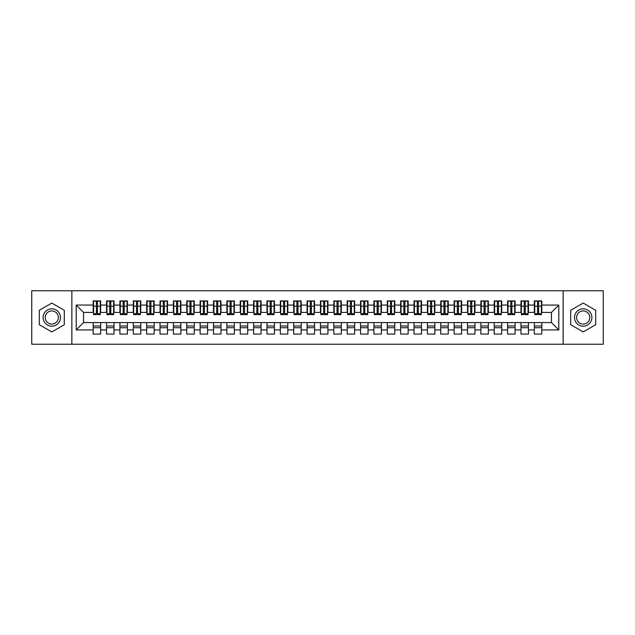 <?xml version="1.0" encoding="UTF-8"?>
<svg xmlns="http://www.w3.org/2000/svg" width="635" height="635" viewBox="0 0 635 635"><rect width="100%" height="100%" fill="white"/><g stroke="black" fill="none" stroke-linecap="round" stroke-linejoin="round"><path stroke-width="0.95" d="M563.142 344.233L603.25 344.233L603.25 290.766L563.142 290.766L563.142 344.233L71.858 344.233L71.858 290.766L31.75 290.766L31.75 344.233L71.858 344.233M537.543 309.015L538.615 309.015L537.543 309.015M541.822 325.985L534.337 325.985M534.337 327.724L541.822 327.724M524.177 309.015L525.248 309.015L524.177 309.015M528.455 325.985L520.97 325.985M520.97 327.724L528.455 327.724M510.81 309.015L511.873 309.015L510.81 309.015M515.088 325.985L507.595 325.985M507.595 327.724L515.088 327.724M497.435 309.015L498.507 309.015L497.435 309.015M501.714 325.985L494.228 325.985M494.228 327.724L501.714 327.724M484.068 309.015L485.14 309.015L484.068 309.015M488.347 325.985L480.862 325.985M480.862 327.724L488.347 327.724M470.702 309.015L471.773 309.015L470.702 309.015M474.98 325.985L467.495 325.985M467.495 327.724L474.98 327.724M457.335 309.015L458.406 309.015L457.335 309.015M461.613 325.985L454.128 325.985M454.128 327.724L461.613 327.724M443.968 309.015L445.032 309.015L443.968 309.015M448.246 325.985L440.753 325.985M440.753 327.724L448.246 327.724M430.594 309.015L431.665 309.015L430.594 309.015M434.872 325.985L427.387 325.985M427.387 327.724L434.872 327.724M417.227 309.015L418.298 309.015L417.227 309.015M421.505 325.985L414.02 325.985M414.02 327.724L421.505 327.724M403.86 309.015L404.932 309.015L403.86 309.015M408.138 325.985L400.653 325.985M400.653 327.724L408.138 327.724M390.493 309.015L391.565 309.015L390.493 309.015M394.772 325.985L387.286 325.985M387.286 327.724L394.772 327.724M377.126 309.015L378.19 309.015L377.126 309.015M381.405 325.985L373.912 325.985M373.912 327.724L381.405 327.724M363.752 309.015L364.823 309.015L363.752 309.015M368.03 325.985L360.545 325.985M360.545 327.724L368.03 327.724M350.385 309.015L351.457 309.015L350.385 309.015M354.663 325.985L347.178 325.985M347.178 327.724L354.663 327.724M337.018 309.015L338.09 309.015L337.018 309.015M341.297 325.985L333.812 325.985M333.812 327.724L341.297 327.724M323.652 309.015L324.715 309.015L323.652 309.015M327.93 325.985L320.445 325.985M320.445 327.724L327.93 327.724M310.285 309.015L311.348 309.015L310.285 309.015M314.555 325.985L307.07 325.985M307.07 327.724L314.555 327.724M296.91 309.015L297.982 309.015L296.91 309.015M301.188 325.985L293.703 325.985M293.703 327.724L301.188 327.724M283.543 309.015L284.615 309.015L283.543 309.015M287.822 325.985L280.337 325.985M280.337 327.724L287.822 327.724M270.177 309.015L271.248 309.015L270.177 309.015M274.455 325.985L266.97 325.985M266.97 327.724L274.455 327.724M256.81 309.015L257.873 309.015L256.81 309.015M261.088 325.985L253.595 325.985M253.595 327.724L261.088 327.724M243.435 309.015L244.507 309.015L243.435 309.015M247.713 325.985L240.228 325.985M240.228 327.724L247.713 327.724M230.068 309.015L231.14 309.015L230.068 309.015M234.347 325.985L226.862 325.985M226.862 327.724L234.347 327.724M216.702 309.015L217.773 309.015L216.702 309.015M220.98 325.985L213.495 325.985M213.495 327.724L220.98 327.724M203.335 309.015L204.406 309.015L203.335 309.015M207.613 325.985L200.128 325.985M200.128 327.724L207.613 327.724M189.968 309.015L191.032 309.015L189.968 309.015M194.246 325.985L186.754 325.985M186.754 327.724L194.246 327.724M176.593 309.015L177.665 309.015L176.593 309.015M180.872 325.985L173.387 325.985M173.387 327.724L180.872 327.724M163.227 309.015L164.298 309.015L163.227 309.015M167.505 325.985L160.02 325.985M160.02 327.724L167.505 327.724M149.86 309.015L150.932 309.015L149.86 309.015M154.138 325.985L146.653 325.985M146.653 327.724L154.138 327.724M136.493 309.015L137.565 309.015L136.493 309.015M140.772 325.985L133.286 325.985M133.286 327.724L140.772 327.724M123.126 309.015L124.19 309.015L123.126 309.015M127.405 325.985L119.912 325.985M119.912 327.724L127.405 327.724M109.752 309.015L110.823 309.015L109.752 309.015M114.03 325.985L106.545 325.985M106.545 327.724L114.03 327.724M563.142 290.766L71.858 290.766M93.575 312.42L83.55 312.42L76.2 305.07L76.2 329.93L93.178 329.93L93.178 334.073L100.663 334.073L100.663 329.93L106.545 329.93L106.545 334.073L114.03 334.073L114.03 329.93L119.912 329.93L119.912 334.073L127.405 334.073L127.405 329.93L133.286 329.93L133.286 334.073L140.772 334.073L140.772 329.93L146.653 329.93L146.653 334.073L154.138 334.073L154.138 329.93L160.02 329.93L160.02 334.073L167.505 334.073L167.505 329.93L173.387 329.93L173.387 334.073L180.872 334.073L180.872 329.93L186.754 329.93L186.754 334.073L194.246 334.073L194.246 329.93L200.128 329.93L200.128 334.073L207.613 334.073L207.613 329.93L213.495 329.93L213.495 334.073L220.98 334.073L220.98 329.93L226.862 329.93L226.862 334.073L234.347 334.073L234.347 329.93L240.228 329.93L240.228 334.073L247.713 334.073L247.713 329.93L253.595 329.93L253.595 334.073L261.088 334.073L261.088 329.93L266.97 329.93L266.97 334.073L274.455 334.073L274.455 329.93L280.337 329.93L280.337 334.073L287.822 334.073L287.822 329.93L293.703 329.93L293.703 334.073L301.188 334.073L301.188 329.93L307.07 329.93L307.07 334.073L314.555 334.073L314.555 329.93L320.445 329.93L320.445 334.073L327.93 334.073L327.93 329.93L333.812 329.93L333.812 334.073L341.297 334.073L341.297 329.93L347.178 329.93L347.178 334.073L354.663 334.073L354.663 329.93L360.545 329.93L360.545 334.073L368.03 334.073L368.03 329.93L373.912 329.93L373.912 334.073L381.405 334.073L381.405 329.93L387.286 329.93L387.286 334.073L394.772 334.073L394.772 329.93L400.653 329.93L400.653 334.073L408.138 334.073L408.138 329.93L414.02 329.93L414.02 334.073L421.505 334.073L421.505 329.93L427.387 329.93L427.387 334.073L434.872 334.073L434.872 329.93L440.753 329.93L440.753 334.073L448.246 334.073L448.246 329.93L454.128 329.93L454.128 334.073L461.613 334.073L461.613 329.93L467.495 329.93L467.495 334.073L474.98 334.073L474.98 329.93L480.862 329.93L480.862 334.073L488.347 334.073L488.347 329.93L494.228 329.93L494.228 334.073L501.714 334.073L501.714 329.93L507.595 329.93L507.595 334.073L515.088 334.073L515.088 329.93L520.97 329.93L520.97 334.073L528.455 334.073L528.455 329.93L534.337 329.93L534.337 334.073L541.822 334.073L541.822 322.58L551.45 322.58L551.45 312.42L541.425 312.42M76.2 305.07L93.178 305.07L93.178 312.42M551.45 312.42L558.8 305.07L541.822 305.07L541.822 300.926L534.337 300.926L534.337 305.07L528.455 305.07L528.455 300.926L520.97 300.926L520.97 305.07L515.088 305.07L515.088 300.926L507.595 300.926L507.595 305.07L501.714 305.07L501.714 300.926L494.228 300.926L494.228 305.07L488.347 305.07L488.347 300.926L480.862 300.926L480.862 305.07L474.98 305.07L474.98 300.926L467.495 300.926L467.495 305.07L461.613 305.07L461.613 300.926L454.128 300.926L454.128 305.07L448.246 305.07L448.246 300.926L440.753 300.926L440.753 305.07L434.872 305.07L434.872 300.926L427.387 300.926L427.387 305.07L421.505 305.07L421.505 300.926L414.02 300.926L414.02 305.07L408.138 305.07L408.138 300.926L400.653 300.926L400.653 305.07L394.772 305.07L394.772 300.926L387.286 300.926L387.286 305.07L381.405 305.07L381.405 300.926L373.912 300.926L373.912 305.07L368.03 305.07L368.03 300.926L360.545 300.926L360.545 305.07L354.663 305.07L354.663 300.926L347.178 300.926L347.178 305.07L341.297 305.07L341.297 300.926L333.812 300.926L333.812 305.07L327.93 305.07L327.93 300.926L320.445 300.926L320.445 305.07L314.555 305.07L314.555 300.926L307.07 300.926L307.07 305.07L301.188 305.07L301.188 300.926L293.703 300.926L293.703 305.07L287.822 305.07L287.822 300.926L280.337 300.926L280.337 305.07L274.455 305.07L274.455 300.926L266.97 300.926L266.97 305.07L261.088 305.07L261.088 300.926L253.595 300.926L253.595 305.07L247.713 305.07L247.713 300.926L240.228 300.926L240.228 305.07L234.347 305.07L234.347 300.926L226.862 300.926L226.862 305.07L220.98 305.07L220.98 300.926L213.495 300.926L213.495 305.07L207.613 305.07L207.613 300.926L200.128 300.926L200.128 305.07L194.246 305.07L194.246 300.926L186.754 300.926L186.754 305.07L180.872 305.07L180.872 300.926L173.387 300.926L173.387 305.07L167.505 305.07L167.505 300.926L160.02 300.926L160.02 305.07L154.138 305.07L154.138 300.926L146.653 300.926L146.653 305.07L140.772 305.07L140.772 300.926L133.286 300.926L133.286 305.07L127.405 305.07L127.405 300.926L119.912 300.926L119.912 305.07L114.03 305.07L114.03 300.926L106.545 300.926L106.545 305.07L100.663 305.07L100.663 300.926L93.178 300.926L93.178 305.07M558.8 305.07L558.8 329.93L541.822 329.93M528.455 329.93L528.455 322.58L541.822 322.58M534.337 329.93L534.337 322.58M541.822 305.07L541.822 312.42M515.088 329.93L515.088 322.58L528.455 322.58M520.97 329.93L520.97 322.58M534.337 305.07L534.337 312.42L528.05 312.42M528.455 305.07L528.455 312.42M501.714 329.93L501.714 322.58L515.088 322.58M507.595 329.93L507.595 322.58M520.97 305.07L520.97 312.42L514.683 312.42M515.088 305.07L515.088 312.42M488.347 329.93L488.347 322.58L501.714 322.58M494.228 329.93L494.228 322.58M507.595 305.07L507.595 312.42L501.317 312.42M501.714 305.07L501.714 312.42M474.98 329.93L474.98 322.58L488.347 322.58M480.862 329.93L480.862 322.58M494.228 305.07L494.228 312.42L487.95 312.42M488.347 305.07L488.347 312.42M461.613 329.93L461.613 322.58L474.98 322.58M467.495 329.93L467.495 322.58M480.862 305.07L480.862 312.42L474.575 312.42M474.98 305.07L474.98 312.42M448.246 329.93L448.246 322.58L461.613 322.58M454.128 329.93L454.128 322.58M467.495 305.07L467.495 312.42L461.208 312.42M461.613 305.07L461.613 312.42M434.872 329.93L434.872 322.58L448.246 322.58M440.753 329.93L440.753 322.58M454.128 305.07L454.128 312.42L447.842 312.42M448.246 305.07L448.246 312.42M421.505 329.93L421.505 322.58L434.872 322.58M427.387 329.93L427.387 322.58M440.753 305.07L440.753 312.42L434.475 312.42M434.872 305.07L434.872 312.42M408.138 329.93L408.138 322.58L421.505 322.58M414.02 329.93L414.02 322.58M427.387 305.07L427.387 312.42L421.108 312.42M421.505 305.07L421.505 312.42M394.772 329.93L394.772 322.58L408.138 322.58M400.653 329.93L400.653 322.58M414.02 305.07L414.02 312.42L407.733 312.42M408.138 305.07L408.138 312.42M381.405 329.93L381.405 322.58L394.772 322.58M387.286 329.93L387.286 322.58M400.653 305.07L400.653 312.42L394.367 312.42M394.772 305.07L394.772 312.42M368.03 329.93L368.03 322.58L381.405 322.58M373.912 329.93L373.912 322.58M387.286 305.07L387.286 312.42L381 312.42M381.405 305.07L381.405 312.42M354.663 329.93L354.663 322.58L368.03 322.58M360.545 329.93L360.545 322.58M373.912 305.07L373.912 312.42L367.633 312.42M368.03 305.07L368.03 312.42M341.297 329.93L341.297 322.58L354.663 322.58M347.178 329.93L347.178 322.58M360.545 305.07L360.545 312.42L354.266 312.42M354.663 305.07L354.663 312.42M327.93 329.93L327.93 322.58L341.297 322.58M333.812 329.93L333.812 322.58M347.178 305.07L347.178 312.42L340.892 312.42M341.297 305.07L341.297 312.42M314.555 329.93L314.555 322.58L327.93 322.58M320.445 329.93L320.445 322.58M333.812 305.07L333.812 312.42L327.525 312.42M327.93 305.07L327.93 312.42M301.188 329.93L301.188 322.58L314.555 322.58M307.07 329.93L307.07 322.58M320.445 305.07L320.445 312.42L314.158 312.42M314.555 305.07L314.555 312.42M287.822 329.93L287.822 322.58L301.188 322.58M293.703 329.93L293.703 322.58M307.07 305.07L307.07 312.42L300.792 312.42M301.188 305.07L301.188 312.42M274.455 329.93L274.455 322.58L287.822 322.58M280.337 329.93L280.337 322.58M293.703 305.07L293.703 312.42L287.425 312.42M287.822 305.07L287.822 312.42M261.088 329.93L261.088 322.58L274.455 322.58M266.97 329.93L266.97 322.58M280.337 305.07L280.337 312.42L274.05 312.42M274.455 305.07L274.455 312.42M247.713 329.93L247.713 322.58L261.088 322.58M253.595 329.93L253.595 322.58M266.97 305.07L266.97 312.42L260.683 312.42M261.088 305.07L261.088 312.42M234.347 329.93L234.347 322.58L247.713 322.58M240.228 329.93L240.228 322.58M253.595 305.07L253.595 312.42L247.317 312.42M247.713 305.07L247.713 312.42M220.98 329.93L220.98 322.58L234.347 322.58M226.862 329.93L226.862 322.58M240.228 305.07L240.228 312.42L233.95 312.42M234.347 305.07L234.347 312.42M207.613 329.93L207.613 322.58L220.98 322.58M213.495 329.93L213.495 322.58M226.862 305.07L226.862 312.42L220.575 312.42M220.98 305.07L220.98 312.42M194.246 329.93L194.246 322.58L207.613 322.58M200.128 329.93L200.128 322.58M213.495 305.07L213.495 312.42L207.208 312.42M207.613 305.07L207.613 312.42M180.872 329.93L180.872 322.58L194.246 322.58M186.754 329.93L186.754 322.58M200.128 305.07L200.128 312.42L193.842 312.42M194.246 305.07L194.246 312.42M167.505 329.93L167.505 322.58L180.872 322.58M173.387 329.93L173.387 322.58M186.754 305.07L186.754 312.42L180.475 312.42M180.872 305.07L180.872 312.42M154.138 329.93L154.138 322.58L167.505 322.58M160.02 329.93L160.02 322.58M173.387 305.07L173.387 312.42L167.108 312.42M167.505 305.07L167.505 312.42M140.772 329.93L140.772 322.58L154.138 322.58M146.653 329.93L146.653 322.58M160.02 305.07L160.02 312.42L153.733 312.42M154.138 305.07L154.138 312.42M127.405 329.93L127.405 322.58L140.772 322.58M133.286 329.93L133.286 322.58M146.653 305.07L146.653 312.42L140.367 312.42M140.772 305.07L140.772 312.42M114.03 329.93L114.03 322.58L127.405 322.58M119.912 329.93L119.912 322.58M133.286 305.07L133.286 312.42L127 312.42M127.405 305.07L127.405 312.42M100.663 329.93L100.663 322.58L114.03 322.58M106.545 329.93L106.545 322.58M119.912 305.07L119.912 312.42L113.633 312.42M114.03 305.07L114.03 312.42M96.385 309.015L97.457 309.015L96.385 309.015M100.663 325.985L93.178 325.985M93.178 327.724L100.663 327.724M76.2 329.93L83.55 322.58L100.663 322.58M93.178 329.93L93.178 322.58M106.545 305.07L106.545 312.42L100.266 312.42M100.663 305.07L100.663 312.42M64.302 310.285L51.8 303.07L39.306 310.285L39.306 324.715L51.8 331.93L64.302 324.715L64.302 310.285L64.302 324.715L51.8 331.93L39.306 324.715L39.306 310.285L51.8 303.07L64.302 310.285M570.698 310.285L570.698 324.715L583.2 331.93L595.693 324.715L595.693 310.285L583.2 303.07L570.698 310.285L583.2 303.07L595.693 310.285L595.693 324.715L583.2 331.93L570.698 324.715L570.698 310.285M83.55 312.42L83.55 322.58M534.733 312.42L534.337 312.42M521.367 312.42L520.97 312.42M508 312.42L507.595 312.42M494.633 312.42L494.228 312.42M481.267 312.42L480.862 312.42M467.892 312.42L467.495 312.42M454.525 312.42L454.128 312.42M441.158 312.42L440.753 312.42M427.792 312.42L427.387 312.42M414.425 312.42L414.02 312.42M401.05 312.42L400.653 312.42M387.683 312.42L387.286 312.42M374.317 312.42L373.912 312.42M360.95 312.42L360.545 312.42M347.575 312.42L347.178 312.42M334.208 312.42L333.812 312.42M320.842 312.42L320.445 312.42M307.475 312.42L307.07 312.42M294.108 312.42L293.703 312.42M280.733 312.42L280.337 312.42M267.367 312.42L266.97 312.42M254 312.42L253.595 312.42M240.633 312.42L240.228 312.42M227.266 312.42L226.862 312.42M213.892 312.42L213.495 312.42M200.525 312.42L200.128 312.42M187.158 312.42L186.754 312.42M173.792 312.42L173.387 312.42M160.425 312.42L160.02 312.42M147.05 312.42L146.653 312.42M133.683 312.42L133.286 312.42M120.317 312.42L119.912 312.42M106.95 312.42L106.545 312.42M558.8 329.93L551.45 322.58M93.575 301.053L100.266 301.053L93.575 301.053L93.575 314.627L96.385 314.627L96.385 301.109L100.266 301.125L100.266 314.627L97.457 314.627L97.457 301.125M96.385 302.847L97.457 302.847M96.385 313.499L97.457 313.499M97.457 311.825L96.385 311.825M96.385 311.166L97.457 311.166M100.663 307.276L100.266 307.276M100.663 309.015L100.266 309.015M93.575 307.276L93.178 307.276M93.575 309.015L93.178 309.015M106.95 301.053L113.633 301.053L106.95 301.053L106.95 314.627L109.752 314.627L109.752 301.109L113.633 301.125L113.633 314.627L110.823 314.627L110.823 301.125M109.752 302.847L110.823 302.847M109.752 313.499L110.823 313.499M110.823 311.825L109.752 311.825M109.752 311.166L110.823 311.166M114.03 307.276L113.633 307.276M114.03 309.015L113.633 309.015M106.95 307.276L106.545 307.276M106.95 309.015L106.545 309.015M120.317 301.053L127 301.053L120.317 301.053L120.317 314.627L123.126 314.627L123.126 301.109L127 301.125L127 314.627L124.19 314.627L124.19 301.125M123.126 302.847L124.19 302.847M123.126 313.499L124.19 313.499M124.19 311.825L123.126 311.825M123.126 311.166L124.19 311.166M127.405 307.276L127 307.276M127.405 309.015L127 309.015M120.317 307.276L119.912 307.276M120.317 309.015L119.912 309.015M133.683 301.053L140.367 301.053L133.683 301.053L133.683 314.627L136.493 314.627L136.493 301.109L140.367 301.125L140.367 314.627L137.565 314.627L137.565 301.125M136.493 302.847L137.565 302.847M136.493 313.499L137.565 313.499M137.565 311.825L136.493 311.825M136.493 311.166L137.565 311.166M140.772 307.276L140.367 307.276M140.772 309.015L140.367 309.015M133.683 307.276L133.286 307.276M133.683 309.015L133.286 309.015M147.05 301.053L153.733 301.053L147.05 301.053L147.05 314.627L149.86 314.627L149.86 301.109L153.733 301.125L153.733 314.627L150.932 314.627L150.932 301.125M149.86 302.847L150.932 302.847M149.86 313.499L150.932 313.499M150.932 311.825L149.86 311.825M149.86 311.166L150.932 311.166M154.138 307.276L153.733 307.276M154.138 309.015L153.733 309.015M147.05 307.276L146.653 307.276M147.05 309.015L146.653 309.015M51.8 308.808A8.692 8.692 0 0 0 43.116 317.5A8.692 8.692 0 0 0 51.8 326.192A8.692 8.692 0 0 0 60.492 317.5A8.692 8.692 0 0 0 51.8 308.808M51.8 310.92A6.58 6.58 0 0 0 45.22 317.5A6.58 6.58 0 0 0 51.8 324.08A6.58 6.58 0 0 0 58.38 317.5A6.58 6.58 0 0 0 51.8 310.92M583.2 308.808A8.692 8.692 0 0 0 574.508 317.5A8.692 8.692 0 0 0 583.2 326.192A8.692 8.692 0 0 0 591.883 317.5A8.692 8.692 0 0 0 583.2 308.808M583.2 310.92A6.58 6.58 0 0 0 576.62 317.5A6.58 6.58 0 0 0 583.2 324.08A6.58 6.58 0 0 0 589.78 317.5A6.58 6.58 0 0 0 583.2 310.92M160.425 301.053L167.108 301.053L160.425 301.053L160.425 314.627L163.227 314.627L163.227 301.109L167.108 301.125L167.108 314.627L164.298 314.627L164.298 301.125M163.227 302.847L164.298 302.847M163.227 313.499L164.298 313.499M164.298 311.825L163.227 311.825M163.227 311.166L164.298 311.166M167.505 307.276L167.108 307.276M167.505 309.015L167.108 309.015M160.425 307.276L160.02 307.276M160.425 309.015L160.02 309.015M173.792 301.053L180.475 301.053L173.792 301.053L173.792 314.627L176.593 314.627L176.593 301.109L180.475 301.125L180.475 314.627L177.665 314.627L177.665 301.125M176.593 302.847L177.665 302.847M176.593 313.499L177.665 313.499M177.665 311.825L176.593 311.825M176.593 311.166L177.665 311.166M180.872 307.276L180.475 307.276M180.872 309.015L180.475 309.015M173.792 307.276L173.387 307.276M173.792 309.015L173.387 309.015M187.158 301.053L193.842 301.053L187.158 301.053L187.158 314.627L189.968 314.627L189.968 301.109L193.842 301.125L193.842 314.627L191.032 314.627L191.032 301.125M189.968 302.847L191.032 302.847M189.968 313.499L191.032 313.499M191.032 311.825L189.968 311.825M189.968 311.166L191.032 311.166M194.246 307.276L193.842 307.276M194.246 309.015L193.842 309.015M187.158 307.276L186.754 307.276M187.158 309.015L186.754 309.015M200.525 301.053L207.208 301.053L200.525 301.053L200.525 314.627L203.335 314.627L203.335 301.109L207.208 301.125L207.208 314.627L204.406 314.627L204.406 301.125M203.335 302.847L204.406 302.847M203.335 313.499L204.406 313.499M204.406 311.825L203.335 311.825M203.335 311.166L204.406 311.166M207.613 307.276L207.208 307.276M207.613 309.015L207.208 309.015M200.525 307.276L200.128 307.276M200.525 309.015L200.128 309.015M213.892 301.053L220.575 301.053L213.892 301.053L213.892 314.627L216.702 314.627L216.702 301.109L220.575 301.125L220.575 314.627L217.773 314.627L217.773 301.125M216.702 302.847L217.773 302.847M216.702 313.499L217.773 313.499M217.773 311.825L216.702 311.825M216.702 311.166L217.773 311.166M220.98 307.276L220.575 307.276M220.98 309.015L220.575 309.015M213.892 307.276L213.495 307.276M213.892 309.015L213.495 309.015M227.266 301.053L233.95 301.053L227.266 301.053L227.266 314.627L230.068 314.627L230.068 301.109L233.95 301.125L233.95 314.627L231.14 314.627L231.14 301.125M230.068 302.847L231.14 302.847M230.068 313.499L231.14 313.499M231.14 311.825L230.068 311.825M230.068 311.166L231.14 311.166M234.347 307.276L233.95 307.276M234.347 309.015L233.95 309.015M227.266 307.276L226.862 307.276M227.266 309.015L226.862 309.015M240.633 301.053L247.317 301.053L240.633 301.053L240.633 314.627L243.435 314.627L243.435 301.109L247.317 301.125L247.317 314.627L244.507 314.627L244.507 301.125M243.435 302.847L244.507 302.847M243.435 313.499L244.507 313.499M244.507 311.825L243.435 311.825M243.435 311.166L244.507 311.166M247.713 307.276L247.317 307.276M247.713 309.015L247.317 309.015M240.633 307.276L240.228 307.276M240.633 309.015L240.228 309.015M254 301.053L260.683 301.053L254 301.053L254 314.627L256.81 314.627L256.81 301.109L260.683 301.125L260.683 314.627L257.873 314.627L257.873 301.125M256.81 302.847L257.873 302.847M256.81 313.499L257.873 313.499M257.873 311.825L256.81 311.825M256.81 311.166L257.873 311.166M261.088 307.276L260.683 307.276M261.088 309.015L260.683 309.015M254 307.276L253.595 307.276M254 309.015L253.595 309.015M267.367 301.053L274.05 301.053L267.367 301.053L267.367 314.627L270.177 314.627L270.177 301.109L274.05 301.125L274.05 314.627L271.248 314.627L271.248 301.125M270.177 302.847L271.248 302.847M270.177 313.499L271.248 313.499M271.248 311.825L270.177 311.825M270.177 311.166L271.248 311.166M274.455 307.276L274.05 307.276M274.455 309.015L274.05 309.015M267.367 307.276L266.97 307.276M267.367 309.015L266.97 309.015M280.733 301.053L287.425 301.053L280.733 301.053L280.733 314.627L283.543 314.627L283.543 301.109L287.425 301.125L287.425 314.627L284.615 314.627L284.615 301.125M283.543 302.847L284.615 302.847M283.543 313.499L284.615 313.499M284.615 311.825L283.543 311.825M283.543 311.166L284.615 311.166M287.822 307.276L287.425 307.276M287.822 309.015L287.425 309.015M280.733 307.276L280.337 307.276M280.733 309.015L280.337 309.015M294.108 301.053L300.792 301.053L294.108 301.053L294.108 314.627L296.91 314.627L296.91 301.109L300.792 301.125L300.792 314.627L297.982 314.627L297.982 301.125M296.91 302.847L297.982 302.847M296.91 313.499L297.982 313.499M297.982 311.825L296.91 311.825M296.91 311.166L297.982 311.166M301.188 307.276L300.792 307.276M301.188 309.015L300.792 309.015M294.108 307.276L293.703 307.276M294.108 309.015L293.703 309.015M307.475 301.053L314.158 301.053L307.475 301.053L307.475 314.627L310.285 314.627L310.285 301.109L314.158 301.125L314.158 314.627L311.348 314.627L311.348 301.125M310.285 302.847L311.348 302.847M310.285 313.499L311.348 313.499M311.348 311.825L310.285 311.825M310.285 311.166L311.348 311.166M314.555 307.276L314.158 307.276M314.555 309.015L314.158 309.015M307.475 307.276L307.07 307.276M307.475 309.015L307.07 309.015M320.842 301.053L327.525 301.053L320.842 301.053L320.842 314.627L323.652 314.627L323.652 301.109L327.525 301.125L327.525 314.627L324.715 314.627L324.715 301.125M323.652 302.847L324.715 302.847M323.652 313.499L324.715 313.499M324.715 311.825L323.652 311.825M323.652 311.166L324.715 311.166M327.93 307.276L327.525 307.276M327.93 309.015L327.525 309.015M320.842 307.276L320.445 307.276M320.842 309.015L320.445 309.015M334.208 301.053L340.892 301.053L334.208 301.053L334.208 314.627L337.018 314.627L337.018 301.109L340.892 301.125L340.892 314.627L338.09 314.627L338.09 301.125M337.018 302.847L338.09 302.847M337.018 313.499L338.09 313.499M338.09 311.825L337.018 311.825M337.018 311.166L338.09 311.166M341.297 307.276L340.892 307.276M341.297 309.015L340.892 309.015M334.208 307.276L333.812 307.276M334.208 309.015L333.812 309.015M347.575 301.053L354.266 301.053L347.575 301.053L347.575 314.627L350.385 314.627L350.385 301.109L354.266 301.125L354.266 314.627L351.457 314.627L351.457 301.125M350.385 302.847L351.457 302.847M350.385 313.499L351.457 313.499M351.457 311.825L350.385 311.825M350.385 311.166L351.457 311.166M354.663 307.276L354.266 307.276M354.663 309.015L354.266 309.015M347.575 307.276L347.178 307.276M347.575 309.015L347.178 309.015M360.95 301.053L367.633 301.053L360.95 301.053L360.95 314.627L363.752 314.627L363.752 301.109L367.633 301.125L367.633 314.627L364.823 314.627L364.823 301.125M363.752 302.847L364.823 302.847M363.752 313.499L364.823 313.499M364.823 311.825L363.752 311.825M363.752 311.166L364.823 311.166M368.03 307.276L367.633 307.276M368.03 309.015L367.633 309.015M360.95 307.276L360.545 307.276M360.95 309.015L360.545 309.015M374.317 301.053L381 301.053L374.317 301.053L374.317 314.627L377.126 314.627L377.126 301.109L381 301.125L381 314.627L378.19 314.627L378.19 301.125M377.126 302.847L378.19 302.847M377.126 313.499L378.19 313.499M378.19 311.825L377.126 311.825M377.126 311.166L378.19 311.166M381.405 307.276L381 307.276M381.405 309.015L381 309.015M374.317 307.276L373.912 307.276M374.317 309.015L373.912 309.015M387.683 301.053L394.367 301.053L387.683 301.053L387.683 314.627L390.493 314.627L390.493 301.109L394.367 301.125L394.367 314.627L391.565 314.627L391.565 301.125M390.493 302.847L391.565 302.847M390.493 313.499L391.565 313.499M391.565 311.825L390.493 311.825M390.493 311.166L391.565 311.166M394.772 307.276L394.367 307.276M394.772 309.015L394.367 309.015M387.683 307.276L387.286 307.276M387.683 309.015L387.286 309.015M401.05 301.053L407.733 301.053L401.05 301.053L401.05 314.627L403.86 314.627L403.86 301.109L407.733 301.125L407.733 314.627L404.932 314.627L404.932 301.125M403.86 302.847L404.932 302.847M403.86 313.499L404.932 313.499M404.932 311.825L403.86 311.825M403.86 311.166L404.932 311.166M408.138 307.276L407.733 307.276M408.138 309.015L407.733 309.015M401.05 307.276L400.653 307.276M401.05 309.015L400.653 309.015M414.425 301.053L421.108 301.053L414.425 301.053L414.425 314.627L417.227 314.627L417.227 301.109L421.108 301.125L421.108 314.627L418.298 314.627L418.298 301.125M417.227 302.847L418.298 302.847M417.227 313.499L418.298 313.499M418.298 311.825L417.227 311.825M417.227 311.166L418.298 311.166M421.505 307.276L421.108 307.276M421.505 309.015L421.108 309.015M414.425 307.276L414.02 307.276M414.425 309.015L414.02 309.015M427.792 301.053L434.475 301.053L427.792 301.053L427.792 314.627L430.594 314.627L430.594 301.109L434.475 301.125L434.475 314.627L431.665 314.627L431.665 301.125M430.594 302.847L431.665 302.847M430.594 313.499L431.665 313.499M431.665 311.825L430.594 311.825M430.594 311.166L431.665 311.166M434.872 307.276L434.475 307.276M434.872 309.015L434.475 309.015M427.792 307.276L427.387 307.276M427.792 309.015L427.387 309.015M441.158 301.053L447.842 301.053L441.158 301.053L441.158 314.627L443.968 314.627L443.968 301.109L447.842 301.125L447.842 314.627L445.032 314.627L445.032 301.125M443.968 302.847L445.032 302.847M443.968 313.499L445.032 313.499M445.032 311.825L443.968 311.825M443.968 311.166L445.032 311.166M448.246 307.276L447.842 307.276M448.246 309.015L447.842 309.015M441.158 307.276L440.753 307.276M441.158 309.015L440.753 309.015M454.525 301.053L461.208 301.053L454.525 301.053L454.525 314.627L457.335 314.627L457.335 301.109L461.208 301.125L461.208 314.627L458.406 314.627L458.406 301.125M457.335 302.847L458.406 302.847M457.335 313.499L458.406 313.499M458.406 311.825L457.335 311.825M457.335 311.166L458.406 311.166M461.613 307.276L461.208 307.276M461.613 309.015L461.208 309.015M454.525 307.276L454.128 307.276M454.525 309.015L454.128 309.015M467.892 301.053L474.575 301.053L467.892 301.053L467.892 314.627L470.702 314.627L470.702 301.109L474.575 301.125L474.575 314.627L471.773 314.627L471.773 301.125M470.702 302.847L471.773 302.847M470.702 313.499L471.773 313.499M471.773 311.825L470.702 311.825M470.702 311.166L471.773 311.166M474.98 307.276L474.575 307.276M474.98 309.015L474.575 309.015M467.892 307.276L467.495 307.276M467.892 309.015L467.495 309.015M481.267 301.053L487.95 301.053L481.267 301.053L481.267 314.627L484.068 314.627L484.068 301.109L487.95 301.125L487.95 314.627L485.14 314.627L485.14 301.125M484.068 302.847L485.14 302.847M484.068 313.499L485.14 313.499M485.14 311.825L484.068 311.825M484.068 311.166L485.14 311.166M488.347 307.276L487.95 307.276M488.347 309.015L487.95 309.015M481.267 307.276L480.862 307.276M481.267 309.015L480.862 309.015M494.633 301.053L501.317 301.053L494.633 301.053L494.633 314.627L497.435 314.627L497.435 301.109L501.317 301.125L501.317 314.627L498.507 314.627L498.507 301.125M497.435 302.847L498.507 302.847M497.435 313.499L498.507 313.499M498.507 311.825L497.435 311.825M497.435 311.166L498.507 311.166M501.714 307.276L501.317 307.276M501.714 309.015L501.317 309.015M494.633 307.276L494.228 307.276M494.633 309.015L494.228 309.015M508 301.053L514.683 301.053L508 301.053L508 314.627L510.81 314.627L510.81 301.109L514.683 301.125L514.683 314.627L511.873 314.627L511.873 301.125M510.81 302.847L511.873 302.847M510.81 313.499L511.873 313.499M511.873 311.825L510.81 311.825M510.81 311.166L511.873 311.166M515.088 307.276L514.683 307.276M515.088 309.015L514.683 309.015M508 307.276L507.595 307.276M508 309.015L507.595 309.015M521.367 301.053L528.05 301.053L521.367 301.053L521.367 314.627L524.177 314.627L524.177 301.109L528.05 301.125L528.05 314.627L525.248 314.627L525.248 301.125M524.177 302.847L525.248 302.847M524.177 313.499L525.248 313.499M525.248 311.825L524.177 311.825M524.177 311.166L525.248 311.166M528.455 307.276L528.05 307.276M528.455 309.015L528.05 309.015M521.367 307.276L520.97 307.276M521.367 309.015L520.97 309.015M534.733 301.053L541.425 301.053L534.733 301.053L534.733 314.627L537.543 314.627L537.543 301.109L541.425 301.125L541.425 314.627L538.615 314.627L538.615 301.125M537.543 302.847L538.615 302.847M537.543 313.499L538.615 313.499M538.615 311.825L537.543 311.825M537.543 311.166L538.615 311.166M541.822 307.276L541.425 307.276M541.822 309.015L541.425 309.015M534.733 307.276L534.337 307.276M534.733 309.015L534.337 309.015M93.575 301.125L96.385 301.125M97.457 313.706L100.266 313.706M97.457 306.181L100.266 306.181M93.575 313.706L96.385 313.706M93.575 306.181L96.385 306.181M96.385 307.991L97.457 307.991M96.385 303.197L97.457 303.197M106.95 301.125L109.752 301.125M110.823 313.706L113.633 313.706M110.823 306.181L113.633 306.181M106.95 313.706L109.752 313.706M106.95 306.181L109.752 306.181M109.752 307.991L110.823 307.991M109.752 303.197L110.823 303.197M120.317 301.125L123.126 301.125M124.19 313.706L127 313.706M124.19 306.181L127 306.181M120.317 313.706L123.126 313.706M120.317 306.181L123.126 306.181M123.126 307.991L124.19 307.991M123.126 303.197L124.19 303.197M133.683 301.125L136.493 301.125M137.565 313.706L140.367 313.706M137.565 306.181L140.367 306.181M133.683 313.706L136.493 313.706M133.683 306.181L136.493 306.181M136.493 307.991L137.565 307.991M136.493 303.197L137.565 303.197M147.05 301.125L149.86 301.125M150.932 313.706L153.733 313.706M150.932 306.181L153.733 306.181M147.05 313.706L149.86 313.706M147.05 306.181L149.86 306.181M149.86 307.991L150.932 307.991M149.86 303.197L150.932 303.197M160.425 301.125L163.227 301.125M164.298 313.706L167.108 313.706M164.298 306.181L167.108 306.181M160.425 313.706L163.227 313.706M160.425 306.181L163.227 306.181M163.227 307.991L164.298 307.991M163.227 303.197L164.298 303.197M173.792 301.125L176.593 301.125M177.665 313.706L180.475 313.706M177.665 306.181L180.475 306.181M173.792 313.706L176.593 313.706M173.792 306.181L176.593 306.181M176.593 307.991L177.665 307.991M176.593 303.197L177.665 303.197M187.158 301.125L189.968 301.125M191.032 313.706L193.842 313.706M191.032 306.181L193.842 306.181M187.158 313.706L189.968 313.706M187.158 306.181L189.968 306.181M189.968 307.991L191.032 307.991M189.968 303.197L191.032 303.197M200.525 301.125L203.335 301.125M204.406 313.706L207.208 313.706M204.406 306.181L207.208 306.181M200.525 313.706L203.335 313.706M200.525 306.181L203.335 306.181M203.335 307.991L204.406 307.991M203.335 303.197L204.406 303.197M213.892 301.125L216.702 301.125M217.773 313.706L220.575 313.706M217.773 306.181L220.575 306.181M213.892 313.706L216.702 313.706M213.892 306.181L216.702 306.181M216.702 307.991L217.773 307.991M216.702 303.197L217.773 303.197M227.266 301.125L230.068 301.125M231.14 313.706L233.95 313.706M231.14 306.181L233.95 306.181M227.266 313.706L230.068 313.706M227.266 306.181L230.068 306.181M230.068 307.991L231.14 307.991M230.068 303.197L231.14 303.197M240.633 301.125L243.435 301.125M244.507 313.706L247.317 313.706M244.507 306.181L247.317 306.181M240.633 313.706L243.435 313.706M240.633 306.181L243.435 306.181M243.435 307.991L244.507 307.991M243.435 303.197L244.507 303.197M254 301.125L256.81 301.125M257.873 313.706L260.683 313.706M257.873 306.181L260.683 306.181M254 313.706L256.81 313.706M254 306.181L256.81 306.181M256.81 307.991L257.873 307.991M256.81 303.197L257.873 303.197M267.367 301.125L270.177 301.125M271.248 313.706L274.05 313.706M271.248 306.181L274.05 306.181M267.367 313.706L270.177 313.706M267.367 306.181L270.177 306.181M270.177 307.991L271.248 307.991M270.177 303.197L271.248 303.197M280.733 301.125L283.543 301.125M284.615 313.706L287.425 313.706M284.615 306.181L287.425 306.181M280.733 313.706L283.543 313.706M280.733 306.181L283.543 306.181M283.543 307.991L284.615 307.991M283.543 303.197L284.615 303.197M294.108 301.125L296.91 301.125M297.982 313.706L300.792 313.706M297.982 306.181L300.792 306.181M294.108 313.706L296.91 313.706M294.108 306.181L296.91 306.181M296.91 307.991L297.982 307.991M296.91 303.197L297.982 303.197M307.475 301.125L310.285 301.125M311.348 313.706L314.158 313.706M311.348 306.181L314.158 306.181M307.475 313.706L310.285 313.706M307.475 306.181L310.285 306.181M310.285 307.991L311.348 307.991M310.285 303.197L311.348 303.197M320.842 301.125L323.652 301.125M324.715 313.706L327.525 313.706M324.715 306.181L327.525 306.181M320.842 313.706L323.652 313.706M320.842 306.181L323.652 306.181M323.652 307.991L324.715 307.991M323.652 303.197L324.715 303.197M334.208 301.125L337.018 301.125M338.09 313.706L340.892 313.706M338.09 306.181L340.892 306.181M334.208 313.706L337.018 313.706M334.208 306.181L337.018 306.181M337.018 307.991L338.09 307.991M337.018 303.197L338.09 303.197M347.575 301.125L350.385 301.125M351.457 313.706L354.266 313.706M351.457 306.181L354.266 306.181M347.575 313.706L350.385 313.706M347.575 306.181L350.385 306.181M350.385 307.991L351.457 307.991M350.385 303.197L351.457 303.197M360.95 301.125L363.752 301.125M364.823 313.706L367.633 313.706M364.823 306.181L367.633 306.181M360.95 313.706L363.752 313.706M360.95 306.181L363.752 306.181M363.752 307.991L364.823 307.991M363.752 303.197L364.823 303.197M374.317 301.125L377.126 301.125M378.19 313.706L381 313.706M378.19 306.181L381 306.181M374.317 313.706L377.126 313.706M374.317 306.181L377.126 306.181M377.126 307.991L378.19 307.991M377.126 303.197L378.19 303.197M387.683 301.125L390.493 301.125M391.565 313.706L394.367 313.706M391.565 306.181L394.367 306.181M387.683 313.706L390.493 313.706M387.683 306.181L390.493 306.181M390.493 307.991L391.565 307.991M390.493 303.197L391.565 303.197M401.05 301.125L403.86 301.125M404.932 313.706L407.733 313.706M404.932 306.181L407.733 306.181M401.05 313.706L403.86 313.706M401.05 306.181L403.86 306.181M403.86 307.991L404.932 307.991M403.86 303.197L404.932 303.197M414.425 301.125L417.227 301.125M418.298 313.706L421.108 313.706M418.298 306.181L421.108 306.181M414.425 313.706L417.227 313.706M414.425 306.181L417.227 306.181M417.227 307.991L418.298 307.991M417.227 303.197L418.298 303.197M427.792 301.125L430.594 301.125M431.665 313.706L434.475 313.706M431.665 306.181L434.475 306.181M427.792 313.706L430.594 313.706M427.792 306.181L430.594 306.181M430.594 307.991L431.665 307.991M430.594 303.197L431.665 303.197M441.158 301.125L443.968 301.125M445.032 313.706L447.842 313.706M445.032 306.181L447.842 306.181M441.158 313.706L443.968 313.706M441.158 306.181L443.968 306.181M443.968 307.991L445.032 307.991M443.968 303.197L445.032 303.197M454.525 301.125L457.335 301.125M458.406 313.706L461.208 313.706M458.406 306.181L461.208 306.181M454.525 313.706L457.335 313.706M454.525 306.181L457.335 306.181M457.335 307.991L458.406 307.991M457.335 303.197L458.406 303.197M467.892 301.125L470.702 301.125M471.773 313.706L474.575 313.706M471.773 306.181L474.575 306.181M467.892 313.706L470.702 313.706M467.892 306.181L470.702 306.181M470.702 307.991L471.773 307.991M470.702 303.197L471.773 303.197M481.267 301.125L484.068 301.125M485.14 313.706L487.95 313.706M485.14 306.181L487.95 306.181M481.267 313.706L484.068 313.706M481.267 306.181L484.068 306.181M484.068 307.991L485.14 307.991M484.068 303.197L485.14 303.197M494.633 301.125L497.435 301.125M498.507 313.706L501.317 313.706M498.507 306.181L501.317 306.181M494.633 313.706L497.435 313.706M494.633 306.181L497.435 306.181M497.435 307.991L498.507 307.991M497.435 303.197L498.507 303.197M508 301.125L510.81 301.125M511.873 313.706L514.683 313.706M511.873 306.181L514.683 306.181M508 313.706L510.81 313.706M508 306.181L510.81 306.181M510.81 307.991L511.873 307.991M510.81 303.197L511.873 303.197M521.367 301.125L524.177 301.125M525.248 313.706L528.05 313.706M525.248 306.181L528.05 306.181M521.367 313.706L524.177 313.706M521.367 306.181L524.177 306.181M524.177 307.991L525.248 307.991M524.177 303.197L525.248 303.197M534.733 301.125L537.543 301.125M538.615 313.706L541.425 313.706M538.615 306.181L541.425 306.181M534.733 313.706L537.543 313.706M534.733 306.181L537.543 306.181M537.543 307.991L538.615 307.991M537.543 303.197L538.615 303.197"/></g></svg>
